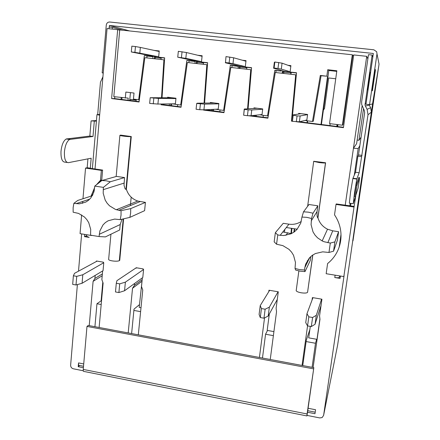 <?xml version="1.0" encoding="UTF-8"?>
<svg xmlns="http://www.w3.org/2000/svg" width="440" height="440" viewBox="0 0 440 440"><rect width="100%" height="100%" fill="white"/><g stroke="black" fill="none" stroke-linecap="round" stroke-linejoin="round"><path stroke-width="0.66" d="M286.303 227.53L297.22 229.196M99.693 114.444L96.954 114.648L99.633 115.159L107.052 28.534L117.678 29.673L111.612 98.555L139.046 101.998L144.848 57.668L163.911 59.829L161.53 97.653M119.697 30.206L117.678 29.673M130.388 205.579L131.18 197.164M296.989 121.825L343.437 127.655L353.722 54.934L366.724 56.326L353.452 148.242L356.62 143.649L362.076 106.013M248.254 115.709L267.883 118.173L275.286 72.484L295.68 74.805L291.451 121.127L292.248 121.231M203.588 109.819L203.572 110.099L223.971 112.662L230.819 67.436L250.756 69.702L247.561 108.84M161.134 104.011L161.084 104.764L181.038 107.272L187.352 62.497L206.844 64.708L204.072 103.114M86.663 235.681L84.529 236.643L89.166 237.397L86.614 236.286M84.529 236.643L84.722 234.405M81.637 233.904L78.518 271.112M77.385 284.592L70.631 365.189C70.659 367.054 71.566 368.258 73.359 368.797L83.287 370.777M79.618 365.486L78.216 366.696L83.397 367.725M78.216 366.696L78.54 362.918L83.727 363.941M308.05 408.26L315.557 409.739L314.985 413.716L307.522 412.231L306.928 415.938L307.082 413.974L83.248 369.424C83.16 370.997 83.43 371.679 84.062 371.459L306.856 415.921M343.838 276.589L354.03 207.031L336.012 204.419L334.527 214.863C338.476 220.721 340.632 227.128 340.984 234.075C341.176 238.645 340.538 243.073 339.07 247.363C336.77 253.853 332.948 259.248 327.602 263.549L326.156 273.713L343.838 276.589L344.086 275.572L323.598 415.426L322.118 417.571L319.737 417.929L307.07 415.404M339.642 275.908L339.449 277.239C339.02 277.811 337.469 277.91 334.785 277.536L340.06 278.399L340.406 276.029M138.309 334.818L142.758 290.026L141.499 286.561L142.362 277.827M134.596 283.47L134.415 285.329L132.534 288.239L128.205 332.926M135.685 268.136L136.081 268.202L136.125 267.724L143.242 268.928L143.193 269.412L143.589 269.478L142.797 277.508L124.559 290.757L125.378 282.15L119.713 283.855L116.292 283.256L116.919 280.682L135.685 268.136M76.01 284.977L72.677 284.383L73.387 275.776L74.536 273.317L96.41 261.481L96.454 261.003L103.422 262.185L103.378 262.663L103.763 262.724L103.054 270.688L82.076 283.277L82.803 274.753L76.731 276.359L76.01 284.977L82.076 283.277M99.127 327.492L103.114 283.091L101.855 279.659L102.636 270.936M95.189 275.407L94.919 278.454L93.104 281.341L89.232 325.639M311.218 220.902L317.031 211.585L317.829 205.805L313 213.219L311.548 218.488L311.08 224.642L313.011 231.869L315.007 235.087L317.592 237.87L322.168 240.922L324.132 241.747L330.308 243.073L334.884 241.89L333.553 251.174L337.348 240.345L338.591 231.704L332.734 230.819L327.525 229.207C322.685 226.76 319.495 222.976 317.961 217.855L325.589 162.762L313.709 161.277L307.643 206.283M296.192 290.389L296.186 290.736C296.692 291.572 298.375 292.259 301.23 292.793C304.761 293.288 306.873 293.123 307.571 292.303L312.824 254.975M282.821 231.946L291.379 233.646M288.948 224.174L283.234 223.306L275.346 232.694L274.164 241.863L276.568 244.222L277.772 234.933L280.176 235.306L288.948 224.174C293.403 224.791 297.506 223.889 301.252 221.469M92.318 195.734L77.748 200.448L73.865 203.34L79.359 203.847L85.707 202.131L88.479 200.31L90.833 197.923L93.946 191.846L94.771 186.093L103.378 187.374L103.197 193.243L105.199 200.118L107.102 203.17L109.516 205.805L115.5 209.446L118.844 210.309L121.055 210.656L130.719 208.604L130.636 213.043L129.888 217.371L144.612 210.667L145.426 202.389L137.797 201.053C132.121 199.095 128.31 195.179 126.363 189.294L131.28 136.549L120.637 135.113L119.889 135.339C120.049 135.867 129.206 136.917 130.878 136.604L131.28 136.549M108.663 259.215L108.642 259.446C108.713 260.876 117.59 261.866 119.323 260.629L119.73 260.387L123.607 218.834M313.104 367.505L319.957 319.336L319.567 315.865L321.932 299.2L312.4 297.583L312.054 300.058M312.945 297.677L306.977 313.693L305.734 322.647L307.555 325.902L302.049 365.437M270.243 359.491L276.529 311.757L276.117 308.319L278.289 291.803L268.966 290.224L268.78 291.682M264.528 317.916L259.424 357.467M114.813 96.784L114.653 98.582L121.044 99.38L121.204 97.587M111.612 98.555L114.653 98.582M139.095 101.646L121.044 99.38M181.088 106.915L163.609 104.72L163.658 103.972M224.026 112.299L205.656 109.742M267.938 117.805L251.295 115.715M299.519 121.764L343.492 127.281M337.909 124.658L337.667 126.55M361.081 137.192L358.941 140.288L363.5 108.911M366.724 56.326L367.862 58.894M353.65 55.429L352.737 55.33L352.33 54.786L119.724 29.893L113.817 96.663L128.211 98.126L128.018 100.254M358.941 140.288L357.143 140.058M359.838 145.717L358.171 148.549L353.452 148.242L345.224 205.233M291.451 121.127L291.945 121.022M295.68 74.805L296.318 74.987M250.756 69.702L251.383 69.839M203.572 110.099L205.639 109.989M206.844 64.708L207.455 64.834M161.084 104.764L163.609 104.72M163.911 59.829L164.511 59.939M96.399 121.165L91.108 120.896L89.837 136.059L66.231 138.996C63.476 140.707 61.732 144.804 61.001 151.294C60.77 158.428 62.134 162.052 65.098 162.168L67.144 162.465M87.923 158.857L87.18 167.728L85.536 168.097L101.354 170.39L102.608 170.082L89.991 168.256L90.316 168.185L91.163 158.224L68.464 162.652C65.533 162.547 64.185 158.923 64.427 151.778C65.159 145.288 66.891 141.185 69.625 139.464L93 136.488L94.281 121.314M91.636 235.532L80.064 233.646L81.631 214.902M85.536 168.097L82.973 198.754M82.753 201.443L82.594 203.335M96.454 120.527L91.108 120.896M102.922 76.775L100.447 82.231L97.691 114.543M307.522 412.231L313.836 367.642L88.259 325.457L86.988 326.414L83.248 369.424M83.523 366.262L79.58 365.481C78.776 365.739 78.436 364.887 78.54 362.918M313.836 367.642L307.082 413.974M337.667 344.839L371.382 112.151L370.634 107.729L369.045 104.61M354.03 207.031L355.768 195.839L353.238 203.72L354.525 192.808L356.796 179.075L359.15 172.761L368.016 114.747L367.098 109.329L370.634 107.729M359.645 177.667L357.027 185.246L355.388 196.559L358.138 188.029L359.645 177.667L358.754 177.54L356.054 185.108L354.415 196.422L355.355 196.554M336.012 204.419L336.243 203.935L354.216 206.41M350.983 203.396L350.62 205.887M369.232 105.061L365.382 106.062L365.024 105.012L372.125 55.05L368.473 54.665L361.658 101.739L361.691 104.533L364.298 110.424L364.667 112.585L358.495 154.93L357.868 156.151L355.52 172.266L352.858 178.53L350.548 192.247L349.333 203.159L353.155 203.709M339.449 277.239L339.796 275.93M119.713 283.855L118.894 292.556L124.559 290.757M118.894 292.556L115.484 291.951L116.292 283.256M141.774 281.408L132.534 288.239M131.621 333.564L134.008 309.139L139.475 304.623M142.18 279.631L134.415 285.329M140.998 307.714L139.2 307.389L142.17 279.791M136.664 267.812L136.081 268.202M125.378 282.15L143.589 269.478M103.763 262.724L82.803 274.753M93.104 281.341L102.207 275.732M102.372 273.906L94.919 278.454M97.081 261.107L96.41 261.481M73.387 275.776L76.731 276.359M325.589 162.762L325.49 162.866C324.847 163.114 322.702 163.009 319.072 162.547L313.731 161.403M317.031 211.585L317.042 215.782L317.455 217.459L317.961 217.855M334.884 241.89L338.591 231.704M333.553 251.174L328.972 252.466L322.713 251.845L315.409 253.545L312.191 255.409L309.43 257.851L305.673 264.082L304.816 267.636L309.755 257.505M276.568 244.222L282.893 245.641L289.02 249.37L291.572 252.131L293.546 255.316L295.471 262.438L295.031 268.455L299.701 269.638L304.491 269.99L304.816 267.636M275.346 232.694L277.772 234.933M311.548 218.488L306.801 217.344L301.956 217.058L300.773 223.08L297.017 229.422L294.272 231.902L291.088 233.783L283.899 235.521L280.176 235.306M130.878 136.604L125.956 189.431L125.087 188.799L124.02 185.191L124.547 177.579L116.523 176.407L101.904 180.516L106.145 180.791L110.336 181.759L103.378 187.374M125.956 189.431L126.363 189.294M130.719 208.604L145.426 202.389M129.888 217.371L120.225 219.621L114.62 219.087L108.169 220.77L105.369 222.574L102.999 224.928L99.886 230.907L99.055 236.555L90.558 235.174L90.717 229.433L88.726 222.651L86.84 219.632L84.458 217.019L78.568 213.411L73.145 212.212L73.128 207.724L73.865 203.34M122.012 219.203L120.197 224.549L119.697 229.966L105.402 236.902L99.055 236.555M302.759 365.574L306.3 340.23L309.859 329.566L310.305 326.387L308.709 337.854L316.657 339.284L315.497 343.261L306.114 341.561M123.156 30.256L112.36 27.374L112.211 29.084M112.36 27.374L109.17 27.033L109.021 28.743M89.837 136.059L93 136.488M90.316 168.185L87.18 167.728M102.608 170.082L101.745 179.949L99.099 182.705M92.34 195.701L94.336 190.174M94.65 187.534L91.042 196.147M101.354 170.39L100.491 180.301L96.514 184.723M313.506 368.852L86.988 326.414M365.382 106.062L367.098 109.329M358.495 154.93L362.06 155.397M357.868 156.151L361.51 156.635M355.52 172.266L359.15 172.761M102.79 282.205L101.145 300.553L101.541 300.625M317.829 205.805L308.963 204.512L303.523 211.816L308.308 212.152L313 213.219M330.308 243.073L328.972 252.466M304.491 269.99L304.997 271.596L310.283 260.48L310.833 256.487M307.28 260.7L308.198 260.706M304.997 271.596L300.273 271.194L295.664 270.072L295.031 268.455M301.956 217.058L303.523 211.816M121.055 210.656L121.028 215.204L120.225 219.621M124.547 177.579L110.336 181.759M94.771 186.093L101.904 180.516M352.33 54.786L342.392 125.219L342.909 124.927L352.737 55.33M369.408 105.391L369.512 104.665M122.007 97.686L121.842 99.484M150.364 55.726L150.315 56.232L144.347 55.556L138.677 99.764L133.452 99.116L134.013 93.06L125.862 92.054L125.312 98.098M162.041 97.658L164.648 57.855L158.631 57.173L159.242 50.963L154.077 50.391M193.012 60.528L192.957 61.056L186.857 60.363L180.681 105.017L175.34 104.346L175.967 98.23L167.635 97.207L167.58 97.735M204.595 103.109L207.614 62.711L201.465 62.018L202.142 55.742L197.72 55.253M236.638 65.434L236.572 65.989L230.329 65.279L223.625 110.38L218.163 109.698L218.856 103.521L210.337 102.471L210.276 103.026M248.094 108.807L251.565 67.683L245.273 66.968L246.015 60.632L242.374 60.231M281.259 70.428L281.188 71.033L274.802 70.312L267.542 115.868L261.954 115.17L262.719 108.933L254.007 107.855L253.935 108.46M292.55 114.994L296.522 72.765L290.087 72.039L290.906 65.637L288.079 65.324M342.392 125.219L329.543 123.613L336.842 70.758L327.712 69.74L326.838 76.197L320.304 75.455L312.472 121.479L306.757 120.764L307.593 114.466L298.678 113.366L298.584 114.064M336.77 126.44L337.034 124.547M337.557 124.614L337.293 126.5M101.442 300.603L96.96 303.749L101.189 304.513M133.881 310.425L140.608 311.641M96.96 303.749L94.919 326.706M312.081 367.318L315.497 343.261M273.383 335.643L265.562 334.23L267.514 330.451L273.916 331.601M262.471 358.039L265.562 334.23M309.282 331.304L309.623 331.364M100.491 180.301L101.745 179.949M378.78 65.879L352.99 240.801M353.073 240.449L356.466 213.444M372.125 55.05L372.801 57.233M370.519 72.925L370.183 72.342L367.631 89.837L368.016 90.057M356.488 213.45L372.944 101.481M372.977 101.486L378.741 66.319M103.246 72.985L102.184 72.859L106.26 25.13C106.629 23.062 107.789 22.022 109.736 22.017L373.885 49.808L376.684 51.761L376.998 53.867L369.55 104.671L365.954 104.242L373.351 53.477L109.439 25.465L129.657 30.954M138.677 99.764L139.337 99.77M146.834 57.893L147.07 56.062L152.977 56.733L152.796 58.57M144.347 55.556L147.07 56.062M150.315 56.232L152.977 56.733M154.594 56.529L154.38 58.746M158.631 57.173L161.205 57.662L161.024 59.505M161.205 57.662L164.632 58.053M170.874 103.862L170.693 105.611M169.422 103.884L169.263 105.43M177.678 104.638L177.49 106.458M180.681 105.017L181.357 105.001M188.87 62.667L189.129 60.825L186.857 60.363M192.957 61.056L195.162 61.507L189.129 60.825M196.515 61.254L196.279 63.509M194.964 63.36L195.162 61.507M201.465 62.018L203.577 62.458L203.379 64.317M203.577 62.458L207.597 62.915M212.746 109.384L212.581 110.864M211.563 109.445L211.42 110.715M220.039 109.934L219.83 111.771M223.625 110.38L224.323 110.336M231.847 67.551L232.128 65.687L230.329 65.279M236.572 65.989L238.299 66.385L232.128 65.687M239.377 66.077L239.113 68.376M238.079 68.261L238.299 66.385M245.273 66.968L246.901 67.359L246.681 69.234M246.901 67.359L251.548 67.887M255.514 115.247L255.393 116.232M254.612 115.346L254.518 116.122M263.346 115.341L263.12 117.2M267.542 115.868L268.268 115.775M275.798 72.545L276.1 70.664L274.802 70.312M281.188 71.033L276.1 70.664M283.206 70.989L282.909 73.354M282.172 73.271L282.414 71.379M290.087 72.039L291.214 72.375L290.972 74.267M291.214 72.375L296.505 72.974M307.637 120.874L307.384 122.749M312.472 121.479L313.33 121.237L321.079 75.752L320.304 75.455M326.838 76.197L321.079 75.752M327.712 69.74L328.812 70.317L321.425 124.514M321.002 124.46L327.536 76.483M336.754 71.374L328.79 70.483M330.159 123.69L329.895 125.576M129.707 100.469L130.433 92.615M136.235 99.462L136.065 101.266M317.229 338.525L316.987 339.345L316.657 339.284M269.329 313.968L267.19 330.396L267.514 330.451M372.081 90.569L372.631 86.207M372.708 86.29L372.664 85.987M370.183 72.342L370.398 73.717M368.043 89.887L367.631 89.837M376.998 53.867L379.043 64.103L378.813 65.681L372.537 103.945L369.55 104.671M109.302 27.044L109.439 25.465M131.307 51.964L131.841 46.151L135.46 46.552L134.921 52.371L131.307 51.964L155.144 56.634L155.194 58.839M171.699 103.851L171.512 105.71M173.564 103.824L175.368 104.049M202.081 56.298L186.434 52.536L185.829 58.35L177.738 57.189L197.131 61.38L197.109 63.602M213.417 110.968L213.593 109.34M216.563 109.192L218.196 109.395M239.965 68.475L240.053 66.237L225.478 62.81L225.99 56.601L233.651 57.783L245.949 61.232M263.307 115.335L263.082 117.194M256.245 116.336L256.394 115.148M260.546 114.681L261.993 114.862M290.989 72.309L290.774 74.245M283.784 73.453L283.943 71.198L273.614 68.233L274.103 68.029L274.846 62.024L274.351 62.304L273.614 68.233M307.027 122.705L307.28 120.83M305.536 120.302L306.796 120.456M335.736 78.766L328.68 77.968L324.495 108.603L323.4 110.022M136.169 100.188L130.603 99.495L130.504 100.568M136.186 99.99L130.603 99.495M294.663 228.806L294.366 231.831M294.311 228.751L293.849 232.205M316.987 339.345L319.902 318.863M278.064 291.764L269.346 307.159L268.191 316.041L277.283 299.464M316.311 315.315L312.598 317.499L308.82 316.839L307.555 325.902L311.322 326.568L315.046 324.286L316.311 315.315L321.585 299.139M315.046 324.286L321.041 305.465M260.233 305.575L259.1 314.441L260.293 317.548L261.443 308.572L260.233 305.575L269.605 290.334M371.998 90.508L372.411 90.8L375.447 70.153L375.117 69.24L371.998 90.508M375.447 70.153L374.99 70.103M159.187 51.491L140.344 47.421L139.81 53.163L158.67 56.793M158.472 98.406L150.205 97.708L149.655 103.422L157.916 104.06L158.472 98.406L175.929 98.576M157.916 104.06L175.395 103.796M175.962 98.269L172.079 97.79L150.205 97.708M185.829 58.35L201.504 61.65M218.229 109.109L203.929 109.83L204.551 104.115L218.823 103.84M204.551 104.115L196.697 103.472L197.219 103.208L214.11 102.977L218.851 103.559M245.311 66.627L232.98 63.657L233.651 57.783M262.037 114.516L251.064 115.742L251.757 109.967L262.686 109.208M244.25 109.038L243.645 115.22L247.445 115.698L248.138 109.852L244.338 109.379L244.25 109.038L257.081 108.273L262.719 108.972M290.125 71.742L281.309 69.097L282.051 63.157L290.818 66.308M307.588 114.505L301.015 113.691L292.441 115.011L291.687 120.835L292.413 121.341L299.37 121.803L300.141 115.962L307.571 114.637M299.37 121.803L306.861 119.977M261.443 308.572L265.133 309.216L263.973 318.197L268.191 316.041M263.973 318.197L260.293 317.548M308.82 316.839L306.977 313.693M269.346 307.159L265.133 309.216M312.598 317.499L311.322 326.568M140.344 47.421L135.46 46.552M134.921 52.371L139.81 53.163M153.269 103.873L153.824 98.153M177.738 57.189L178.338 51.31L186.434 52.536M181.44 57.602L182.045 51.722M196.697 103.472L196.075 109.247L199.777 109.714L200.404 103.928M199.777 109.714L203.929 109.83M229.796 57.024L229.119 62.97L232.98 63.657M229.119 62.97L225.319 62.541M251.757 109.967L248.138 109.852M247.445 115.698L251.064 115.742M244.338 109.379L243.645 115.22M282.051 63.157L274.846 62.024M278.746 62.458L277.998 68.469L281.309 69.097M277.998 68.469L274.103 68.029M300.141 115.962L297.072 115.918L292.441 115.011M296.302 121.831L297.072 115.918M292.413 121.341L293.178 115.434M291.935 228.388L291.44 233.618M290.956 233.497L291.445 228.311M284.768 229.477L284.526 232.21M334.785 277.536L335.126 275.171M339.196 246.989L341 234.471M99.633 115.159L95.024 168.988M92.895 193.82L92.813 194.799M358.171 148.549L354.31 175.071M353.837 178.343L353.788 178.656M350.207 203.286L349.827 205.904M337.711 344.603L323.598 415.426M371.382 112.151L368.016 114.747M325.49 162.866L317.851 218.042M327.844 242.693L332.734 230.819M312.73 255.035L307.571 292.303M285.868 235.334L287.82 232.716M103.175 189.679L124.036 183.117M118.844 210.309L140.118 201.586M99.253 234.306L120.197 224.549M123.211 218.928L119.323 260.629M76.026 203.676L89.788 199.106M66.935 138.798L70.323 139.26M352.957 178.222L356.884 178.767M356.092 184.976L357.066 185.108M365.013 103.895L366.025 103.736M161.15 58.212L155.32 57.552M175.346 104.242L172.139 103.846M203.517 63.014L197.252 62.304M218.174 109.593L215.413 109.247M246.835 67.919L240.119 67.16M261.971 115.066L259.683 114.78M290.945 72.919L283.949 72.127M306.768 120.659L304.975 120.434M158.648 57.03L155.144 56.634M201.482 61.875L197.131 61.38M245.289 66.825L240.053 66.237M290.109 71.896L283.943 71.198M96.954 114.648L92.367 168.603M86.746 234.735L86.603 236.423M315.205 412.175L307.703 410.691M322.168 240.922L327.525 229.207M116.336 209.726L137.797 201.053M66.231 138.996L69.625 139.464M356.796 179.075L352.858 178.53M356.054 185.108L357.027 185.246M298.87 270.93L296.18 290.736M116.16 176.512L119.889 135.339M108.642 259.446L110.93 234.223"/></g></svg>
